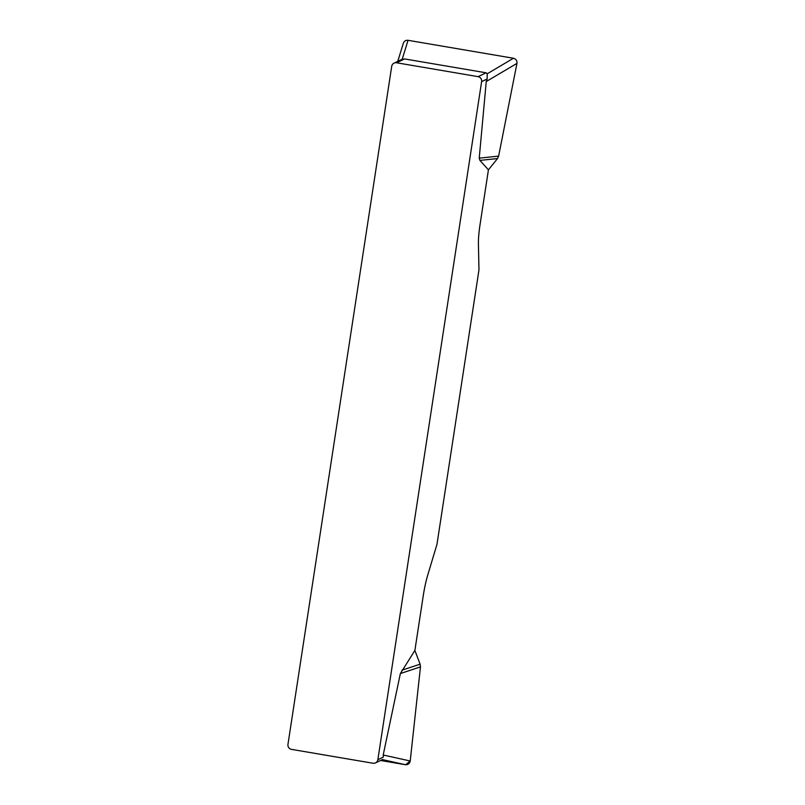 <?xml version="1.0" encoding="UTF-8"?>
<svg xmlns="http://www.w3.org/2000/svg" width="805" height="805" viewBox="0 0 805 805"><rect width="100%" height="100%" fill="white"/><g stroke="black" fill="none" stroke-linecap="round" stroke-linejoin="round"><path stroke-width="1.21" d="M397.771 61.351L403.345 43.218C404.191 41.055 405.75 40.099 408.034 40.31L513.459 58.252C516.045 58.976 517.213 60.687 516.961 63.374L498.627 156.11L497.48 158.565L488.424 169.845L480.062 224.484A28.839 4.438 99.7 0 0 478.422 243.845L478.965 269.917L436.974 544.331L427.737 575.102A28.839 4.438 99.7 0 0 423.239 595.831L414.877 650.46L420.119 664.175L420.472 666.882L410.218 760.997C409.644 763.633 408.024 764.861 405.358 764.7L380.554 760.473L405.358 764.7L382.456 759.608M488.424 169.845L479.921 160.396L479.237 158.132L486.25 81.547L487.136 78.971L481.621 81.617L377.857 759.709L383.371 757.062L383.2 754.999L400.367 673.554L414.877 650.46M481.621 81.617A4.327 4.246 -115.6 0 0 478.059 76.646L396.583 62.77A4.327 4.246 -115.6 0 0 391.713 66.312L287.959 744.404A4.327 4.246 -115.6 0 0 291.521 749.375L372.997 763.241A4.327 4.246 -115.6 0 0 377.857 759.709M401.363 59.661L404.603 58.926L486.079 72.802L487.236 73.768L487.136 78.971M420.119 664.175L401.916 670.203M405.66 764.74L410.218 760.967L420.472 666.882L400.367 673.554M497.48 158.565L479.921 160.396M498.627 156.11L479.237 158.132M404.603 58.926L396.583 62.77M478.059 76.646L486.079 72.802M383.2 754.999L410.218 760.997M516.961 63.374L486.25 81.547M487.236 73.768L513.459 58.252M408.034 40.31L402.198 59.288M401.222 59.691L394.058 63.122M375.522 762.888L382.687 759.457"/></g></svg>
